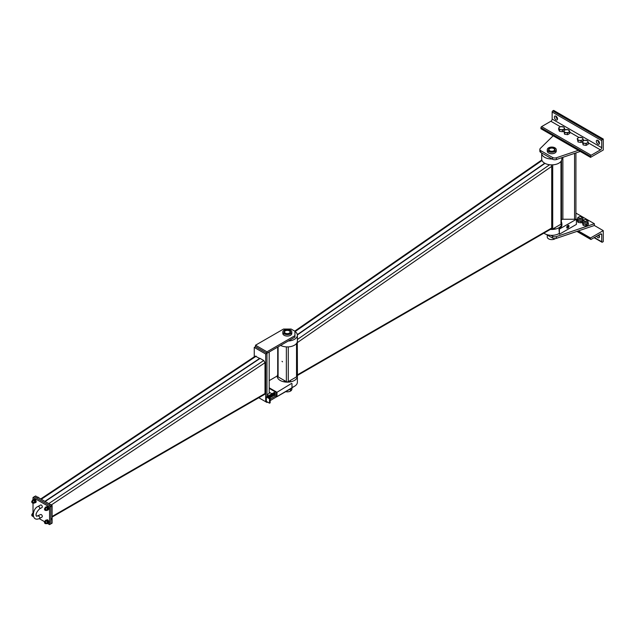 <?xml version="1.0" encoding="UTF-8"?>
<svg xmlns="http://www.w3.org/2000/svg" width="635" height="635" viewBox="0 0 635 635"><rect width="100%" height="100%" fill="white"/><g stroke="black" fill="none" stroke-linecap="round" stroke-linejoin="round"><path stroke-width="0.95" d="M543.885 233.156A10.073 5.81 0 0 0 558.879 233.64A10.073 5.81 0 0 0 559.006 233.561M561.372 221.925A10.073 5.81 180 0 1 561.824 223.655A10.073 5.81 180 0 1 558.879 227.767A10.073 5.81 180 0 1 550.37 229.41M541.695 152.956A10.073 5.81 0 0 0 541.687 153.186A10.073 5.81 0 0 0 552.156 158.996M561.824 157.686L561.824 159.06A10.073 5.81 180 0 1 558.879 163.171A10.073 5.81 180 0 1 547.91 164.433A10.073 5.81 180 0 1 541.687 159.06L541.687 153.186M277.701 374.602A10.073 5.81 0 0 0 277.241 376.333A10.073 5.81 0 0 0 283.456 381.706A10.073 5.81 0 0 0 294.434 380.444A10.073 5.81 0 0 0 297.378 376.333L297.378 382.206A10.073 5.81 180 0 1 294.434 386.318A10.073 5.81 180 0 1 291.981 387.358M297.378 376.333A10.073 5.81 0 0 0 297.283 375.531M294.942 331.43A10.073 5.81 180 0 1 297.378 335.224A10.073 5.81 180 0 1 294.434 339.336A10.073 5.81 180 0 1 288.219 341.019M280.583 345.424A10.073 5.81 0 0 0 294.434 345.21A10.073 5.81 0 0 0 297.378 341.098L297.378 335.224M550.974 229.06A1.349 0.778 0 0 0 552.712 228.981L560.975 224.203A1.349 0.778 0 0 0 561.372 223.655L561.372 160.79M297.331 334.629L544.727 163.219M296.926 375.714A1.802 1.04 -120 0 0 297.061 375.658L551.339 228.854A1.802 1.04 60 0 0 551.712 228.028L551.712 166.378L551.172 164.862M297.307 341.82L297.434 374.833A1.802 1.04 -120 0 1 297.061 375.658M297.37 334.923L544.989 163.362M282.512 361.815L282.027 361.299L282.512 361.815M296.926 342.829L296.926 376.333A1.349 0.778 180 0 1 296.529 376.88L288.266 381.651A1.349 0.778 180 0 1 286.361 381.651L278.098 376.88A1.349 0.778 180 0 1 277.701 376.333L277.701 347.091M289.6 333.319A3.238 1.865 180 0 1 286.075 333.724A3.238 1.865 180 0 1 284.075 331.994A3.238 1.865 180 0 1 287.314 330.129A3.238 1.865 180 0 1 290.552 331.994A3.238 1.865 180 0 1 289.6 333.319M291.806 331.994L291.806 333.462A4.493 2.596 180 0 1 290.489 335.304A4.493 2.596 180 0 1 285.591 335.859A4.493 2.596 180 0 1 282.821 333.462L282.821 331.994A4.493 2.596 0 0 0 285.591 334.391A4.493 2.596 0 0 0 290.489 333.835A4.493 2.596 0 0 0 291.806 331.994A4.493 2.596 0 0 0 287.314 329.398A4.493 2.596 0 0 0 282.821 331.994M290.441 332.47A3.143 1.818 0 0 0 290.457 332.288A3.143 1.818 0 0 0 289.536 331.01A3.143 1.818 0 0 0 289.401 330.93M285.226 330.93A3.143 1.818 0 0 0 285.091 331.01A3.143 1.818 0 0 0 284.162 332.288A3.143 1.818 0 0 0 284.178 332.47M289.282 333.137A2.786 1.611 180 0 1 285.345 333.137A2.786 1.611 180 0 1 285.345 330.859A2.786 1.611 180 0 1 289.282 330.859A2.786 1.611 180 0 1 289.282 333.137M285.671 391.668A4.493 2.596 0 0 0 291.775 389.58M291.878 389.334L291.163 390.231A1.167 0.675 120 0 0 291.878 389.334A1.167 0.675 120 0 0 291.878 388.382L291.878 389.334M290.139 389.779L290.616 390.462L290.139 389.779L290.616 388.549M290.687 388.771A1.167 0.675 120 0 0 290.449 389.207A1.167 0.675 120 0 0 290.449 390.16A1.167 0.675 120 0 0 291.163 390.231L290.616 390.462M266.97 351.814L255.532 345.21L283.496 329.057L291.124 329.057L294.942 331.264L294.942 335.669L266.97 351.814L266.97 353.282L294.942 337.137L294.942 335.669M255.532 345.21L255.532 346.678L266.97 353.282L265.7 354.02L265.7 401.733L258.786 397.74L266.97 402.463L266.97 401.733M270.153 399.161L275.709 395.954M270.153 400.629L294.942 386.001M267.605 402.098L266.97 402.463M254.254 356.806L254.254 347.409L265.7 354.02M265.7 401.733L266.335 401.36L266.335 396.962L266.97 396.589L266.97 353.282L255.532 346.678L254.254 347.409M261.564 350.163L260.929 349.798M266.97 394.756L269.192 393.47L269.192 351.996M269.51 403.201L270.153 402.828L270.153 398.423L269.51 398.796L269.51 403.201L266.335 401.36M266.97 396.589L270.153 398.423M266.335 396.962L269.51 398.796M259.85 358.592L255.294 356.116L40.719 498.943M44.895 501.356L259.85 358.275M45.148 501.507L260.104 358.426L263.731 360.513L265.001 362.72L265.001 393.549A1.802 1.04 60 0 1 264.628 394.367L52.11 517.065M52.11 505.523L50.84 506.254L50.84 523.875L52.11 523.137L52.11 505.523L35.584 495.975L34.306 496.713L50.84 506.254L50.84 523.875L49.562 524.605L47.458 523.391M39.481 518.509L42.021 517.041A1.437 0.833 -120 0 0 42.243 515.89A1.437 0.833 -120 0 0 41.299 514.62A1.437 0.833 -120 0 0 40.584 514.548L36.552 516.311C35.417 514.58 36.386 512.135 39.481 508.968A1.437 0.833 60 0 0 39.481 507.309A1.437 0.833 60 0 0 38.036 506.476C32.044 508.794 31.059 522.248 39.481 518.509A1.437 0.833 -120 0 0 39.695 517.358A1.437 0.833 -120 0 0 38.759 516.088A1.437 0.833 -120 0 0 38.036 516.017M39.481 508.968L42.021 507.5A1.437 0.833 -120 0 0 42.021 505.841A1.437 0.833 -120 0 0 40.584 505.008L38.036 506.476M35.417 502.674L34.711 502.793A1.707 0.984 -120 0 0 34.957 502.714A1.707 0.984 -120 0 0 35.314 501.928L35.417 502.674L36.044 502.317L36.155 501.444L35.552 499.888L34.838 499.197L33.004 499.666L33.036 497.443L34.306 496.713L50.84 506.254L49.562 506.992L49.562 524.605M44.466 522.335A1.08 0.619 60 0 1 44.466 522.264A1.08 0.619 60 0 1 44.688 521.772L39.235 518.644M33.528 512.58L33.004 512.882L33.036 503.095M33.036 497.443L49.562 506.992M52.11 507.603L51.729 505.254L51.054 504.603L49.911 504.706M44.466 509.119A1.08 0.619 60 0 1 44.466 509.056L44.466 509.183A0.921 0.532 60 0 1 45.768 509.937A0.921 0.532 60 0 1 44.466 509.183L44.466 509.056A1.08 0.619 60 0 1 44.688 508.556A1.08 0.619 60 0 1 45.768 509.183A1.08 0.619 60 0 1 45.768 510.429A1.08 0.619 60 0 1 45.228 510.373A1.08 0.619 60 0 1 45.172 510.342M48.133 510.016L47.427 510.127A1.707 0.984 -120 0 0 47.673 510.056A1.707 0.984 -120 0 0 48.03 509.27L48.133 510.016L48.863 508.786L48.26 507.23L47.554 506.539L45.72 507.008L46.926 506.905L47.427 507.714A1.707 0.984 -120 0 0 46.212 507.016A1.707 0.984 -120 0 0 45.966 507.095L45.331 507.46A1.707 0.984 60 0 1 47.038 508.444A1.707 0.984 60 0 1 47.038 510.421A1.707 0.984 60 0 1 46.061 510.254M47.554 506.539L46.926 506.905M45.609 507.873L45.72 507.008M44.982 508.389A1.707 0.984 60 0 1 44.974 508.246A1.707 0.984 60 0 1 45.331 507.46M48.03 509.27A1.707 0.984 -120 0 0 47.427 507.714L48.133 508.405L48.03 509.27M48.76 508.048L48.133 508.405M39.076 497.999L38.338 497.261L37.195 497.364M31.75 501.777A1.08 0.619 60 0 1 31.75 501.714L31.75 501.84A0.921 0.532 60 0 1 33.052 502.595A0.921 0.532 60 0 1 31.75 501.84L31.75 501.714A1.08 0.619 60 0 1 31.972 501.221A1.08 0.619 60 0 1 33.052 501.84A1.08 0.619 60 0 1 33.052 503.087A1.08 0.619 60 0 1 32.512 503.031A1.08 0.619 60 0 1 32.456 502.999M32.901 500.539L33.004 499.666L34.211 499.562L34.711 500.372A1.707 0.984 -120 0 0 33.504 499.674A1.707 0.984 -120 0 0 33.25 499.753L32.615 500.118A1.707 0.984 60 0 1 34.322 501.11A1.707 0.984 60 0 1 34.322 503.079A1.707 0.984 60 0 1 33.345 502.92M34.838 499.197L34.211 499.562M32.266 501.047A1.707 0.984 60 0 1 32.258 500.904A1.707 0.984 60 0 1 32.615 500.118M35.314 501.928A1.707 0.984 -120 0 0 34.711 500.372L35.417 501.063L35.314 501.928M36.044 500.705L35.417 501.063M52.11 520.819L51.729 518.47M44.466 522.391A0.921 0.532 60 0 1 45.768 523.145A0.921 0.532 60 0 1 44.466 522.391L44.466 522.391M46.307 520.835L44.688 521.772A1.08 0.619 60 0 1 45.768 522.391A1.08 0.619 60 0 1 45.768 523.637A1.08 0.619 60 0 1 45.228 523.589A1.08 0.619 60 0 1 45.172 523.55M48.133 523.224L47.427 523.343A1.707 0.984 -120 0 0 47.673 523.264A1.707 0.984 -120 0 0 48.03 522.486L48.133 523.224L48.76 522.867L48.863 522.002L48.26 520.446L47.554 519.755L45.72 520.224L46.926 520.113L47.427 520.93A1.707 0.984 -120 0 0 46.212 520.232A1.707 0.984 -120 0 0 45.966 520.311L45.331 520.676A1.707 0.984 60 0 1 47.038 521.66A1.707 0.984 60 0 1 47.038 523.629A1.707 0.984 60 0 1 46.061 523.47M47.554 519.755L46.926 520.113M45.609 521.089L45.72 520.224M44.982 521.605A1.707 0.984 60 0 1 44.974 521.454A1.707 0.984 60 0 1 45.331 520.676M48.03 522.486A1.707 0.984 -120 0 0 47.427 520.93L48.133 521.613L48.03 522.486M48.76 521.256L48.133 521.613M31.75 514.993A1.08 0.619 60 0 1 31.75 514.922L31.75 515.056A0.921 0.532 60 0 1 33.052 515.803A0.921 0.532 60 0 1 31.75 515.056L31.75 514.922A1.08 0.619 60 0 1 31.972 514.429A1.08 0.619 60 0 1 33.211 515.406M33.274 515.906A1.08 0.619 60 0 1 33.052 516.303A1.08 0.619 60 0 1 32.512 516.247A1.08 0.619 60 0 1 32.456 516.207M32.901 513.747L33.004 512.882L33.504 512.889M33.441 512.897A1.707 0.984 -120 0 0 33.25 512.969L32.615 513.334A1.707 0.984 60 0 1 33.345 513.35M32.266 514.263A1.707 0.984 60 0 1 32.258 514.12A1.707 0.984 60 0 1 32.615 513.334M36.044 515.525L36.044 513.913M291.6 383.397L276.979 392.279L276.979 396.684L274.447 395.224M271.859 393.732L269.192 392.192M269.192 388.374L276.471 392.573L276.471 396.391M269.192 387.787L276.979 392.279L276.471 392.573M276.979 396.684L291.981 388.025L291.981 383.619M269.192 380.627L277.265 375.968M267.01 396.613A1.437 0.833 60 0 1 267.121 396.367A1.437 0.833 60 0 1 268.002 396.288L267.502 395.899L268.391 395.391L269.565 396.065L270.153 397.581L269.565 398.415M270.153 397.581L269.415 398.002M269.264 398.089L268.883 397.383A1.437 0.833 60 0 1 268.986 397.756M268.002 396.288A1.437 0.833 60 0 1 268.883 397.383L268.002 396.288M267.533 396.7A0.897 0.516 60 0 1 268.589 397.526M267.502 395.899L266.914 396.732M269.565 396.065L268.676 396.573M274.82 392.462L275.13 394.629C275.574 394.494 275.471 393.875 274.82 392.755C275.471 393.875 275.574 394.494 275.13 394.629L274.82 392.462M270.137 397.47L268.788 395.534L270.2 396.192L270.05 397.788M575.921 213.09L594.352 223.726L556.403 236.601A3.143 1.818 180 0 1 552.585 236.315L550.855 235.315M546.108 234.339L552.585 238.077A3.143 1.818 0 0 0 556.403 238.355L594.352 225.488L594.352 223.726M553.156 135.795L540.274 148.455A3.143 1.818 0 0 0 539.845 149.376A3.143 1.818 0 0 0 540.766 150.662L552.585 157.48A3.143 1.818 0 0 0 556.403 157.766L578.334 150.328M580.255 151.44L556.403 159.52A3.143 1.818 180 0 1 552.585 159.242L540.766 152.424A3.143 1.818 180 0 1 539.845 151.138L539.845 149.376M561.538 160.449L561.538 219.773M575.921 152.908L575.921 219.25M586.129 143.748L584.629 143.312A2.699 1.556 0 0 0 587.232 142.915L586.129 143.748L586.129 145.383L588.335 144.113L588.335 142.47L587.232 142.915A2.699 1.556 0 0 0 587.931 141.407A2.699 1.556 0 0 0 586.018 140.303A2.699 1.556 0 0 0 583.414 140.708A2.699 1.556 0 0 0 582.716 142.216A2.699 1.556 0 0 0 584.629 143.312L583.12 143.28L582.319 141.541L584.517 140.272L587.526 140.74L588.335 142.47M582.319 141.541L583.12 144.915L586.129 145.383M583.12 144.915L583.12 143.28M581.041 140.811L579.541 140.383A2.699 1.556 0 0 0 582.144 139.978L581.041 140.811L581.041 142.446L582.319 141.716M577.231 138.605L578.334 137.771A2.699 1.556 0 0 0 577.636 139.279A2.699 1.556 0 0 0 579.541 140.383L578.033 140.343L577.231 138.605L578.033 141.978L581.041 142.446M578.033 141.978L578.033 140.343M582.144 139.978A2.699 1.556 0 0 0 582.843 138.47A2.699 1.556 0 0 0 580.938 137.374A2.699 1.556 0 0 0 578.334 137.771L579.43 137.335L582.438 137.803L583.247 139.533L582.144 139.978M583.247 140.811L583.247 139.533M558.665 127.889L559.07 128.564A2.699 1.556 180 0 1 559.768 127.056L558.665 127.889L558.665 129.524L559.475 131.262L559.475 129.627L560.975 129.659A2.699 1.556 180 0 1 559.07 128.564L559.475 129.627M563.88 127.087L560.872 126.619L559.768 127.056A2.699 1.556 180 0 1 562.372 126.651A2.699 1.556 180 0 1 564.285 127.754L563.88 127.087M562.483 130.096L564.682 128.818L564.285 127.754A2.699 1.556 180 0 1 563.586 129.262A2.699 1.556 180 0 1 560.975 129.659L562.483 130.096L562.483 131.731L559.475 131.262M563.753 130.993L562.483 131.731M564.682 130.096L564.682 128.818M563.753 130.826L564.158 131.501A2.699 1.556 180 0 1 564.856 129.992L563.753 130.826L564.563 134.199L564.563 132.564L567.571 133.025L569.77 131.755L569.365 130.691A2.699 1.556 180 0 1 568.666 132.199A2.699 1.556 180 0 1 566.063 132.596A2.699 1.556 180 0 1 564.158 131.501L564.563 132.564M569.77 131.755L569.77 133.398L567.571 134.668L564.563 134.199M567.571 134.668L567.571 133.025M564.856 129.992A2.699 1.556 180 0 1 567.46 129.588A2.699 1.556 180 0 1 569.365 130.691L567.46 129.588L564.856 129.992M584.136 219.829A1.802 1.04 0 0 0 584.049 219.877L584.049 219.877A1.802 1.04 0 0 0 583.525 220.607A1.802 1.04 0 0 0 585.327 221.647A1.802 1.04 0 0 0 587.121 220.607A1.802 1.04 0 0 0 586.597 219.877A1.802 1.04 0 0 0 586.51 219.829M584.208 219.781L584.208 219.781A1.572 0.905 0 0 0 584.208 221.067A1.572 0.905 0 0 0 586.438 221.067A1.572 0.905 0 0 0 586.438 219.781A1.572 0.905 0 0 0 584.208 219.781M588.018 221.305L588.018 222.631A2.699 1.556 180 0 1 587.232 223.726L588.335 223.29L588.335 224.512L586.129 225.782L584.629 225.75L583.12 225.314L582.319 222.361L583.12 224.099L584.629 224.131A2.699 1.556 180 0 1 582.716 223.028A2.699 1.556 180 0 1 582.628 222.631L582.628 221.305A2.699 1.556 0 0 0 585.327 222.861A2.699 1.556 0 0 0 588.018 221.305A2.699 1.556 0 0 0 586.772 219.996M577.54 219.154L577.231 220.647L578.033 222.385L581.041 222.845L582.319 222.361M583.12 225.314L583.12 224.099M583.875 219.996A2.699 1.556 0 0 0 583.414 220.202A2.699 1.556 0 0 0 582.628 221.305M587.232 223.726A2.699 1.556 180 0 1 584.629 224.131L586.129 224.56L587.232 223.726M586.129 225.782L586.129 224.56M588.335 223.29L587.931 222.226M579.049 216.892A1.802 1.04 0 0 0 578.969 216.94L578.969 216.94A1.802 1.04 0 0 0 578.437 217.67A1.802 1.04 0 0 0 580.239 218.71A1.802 1.04 0 0 0 582.033 217.67A1.802 1.04 0 0 0 581.509 216.94A1.802 1.04 0 0 0 581.422 216.892M579.128 216.845L579.128 216.845A1.572 0.905 0 0 0 579.128 218.13A1.572 0.905 0 0 0 581.35 218.13A1.572 0.905 0 0 0 581.35 216.845A1.572 0.905 0 0 0 579.128 216.845M577.231 219.424L578.033 221.163L579.541 221.194A2.699 1.556 180 0 1 577.636 220.099A2.699 1.556 180 0 1 577.54 219.694L577.54 218.369A2.699 1.556 0 0 0 580.239 219.924A2.699 1.556 0 0 0 582.938 218.369A2.699 1.556 0 0 0 581.684 217.059M578.033 222.385L578.033 221.163M578.795 217.059A2.699 1.556 0 0 0 578.334 217.273A2.699 1.556 0 0 0 577.54 218.369M582.938 218.369L582.938 219.694A2.699 1.556 180 0 1 582.144 220.79A2.699 1.556 180 0 1 579.541 221.194L581.041 221.623L583.247 220.353L582.843 219.289M581.041 222.845L581.041 221.623M555.958 116.197A2.246 1.294 60 0 1 557.427 118.173A2.246 1.294 60 0 1 557.078 119.975A2.246 1.294 60 0 1 554.831 118.674A2.246 1.294 60 0 1 554.831 116.086A2.246 1.294 60 0 1 555.958 116.197M555.895 116.157A2.246 1.294 -120 0 0 557.546 119.015M591.169 155.242L600.456 149.884A1.802 1.04 120 0 0 601.726 147.685L601.726 140.637A0.897 0.516 -60 0 1 602.361 139.533L603.25 139.025L603.25 150.035L590.534 157.369L590.534 156.345A0.897 0.516 -60 0 1 591.169 155.242L541.591 126.619A0.897 0.516 120 0 0 540.949 127.714L540.949 128.746L590.534 157.369M603.25 139.025L553.664 110.395L552.775 110.911A0.897 0.516 120 0 0 552.14 112.006L552.14 119.055A1.802 1.04 -60 0 1 550.87 121.261L541.591 126.619M597.845 140.383A2.246 1.294 -120 0 0 599.496 143.24M597.908 140.414A2.246 1.294 60 0 1 599.376 142.399A2.246 1.294 60 0 1 599.035 144.201A2.246 1.294 60 0 1 596.789 142.899A2.246 1.294 60 0 1 596.789 140.303A2.246 1.294 60 0 1 597.908 140.414M596.67 236.188A2.246 1.294 -120 0 0 597.908 237.601A2.246 1.294 -120 0 0 599.035 237.712A2.246 1.294 -120 0 0 598.9 234.902M599.496 236.76A2.246 1.294 60 0 1 599.432 236.72A2.246 1.294 60 0 1 598.194 235.307M603.25 241.641L603.25 230.632L590.534 237.966L590.534 238.998A0.897 0.516 120 0 0 591.169 239.363L600.456 234.005A1.802 1.04 -60 0 1 601.353 233.918A1.802 1.04 -60 0 1 601.726 234.744L601.726 241.784A0.897 0.516 120 0 0 602.361 242.157L603.25 241.641M594.352 225.488L603.25 230.632M578.334 230.926L590.534 237.966M549.473 148.344A3.238 1.865 180 0 1 552.998 147.939A3.238 1.865 180 0 1 554.998 149.662A3.238 1.865 180 0 1 551.759 151.535A3.238 1.865 180 0 1 548.521 149.662A3.238 1.865 180 0 1 549.473 148.344M556.252 149.662L556.252 151.13A4.493 2.596 180 0 1 551.759 153.726A4.493 2.596 180 0 1 547.267 151.13L547.267 149.662A4.493 2.596 -0 0 0 551.759 152.257A4.493 2.596 -0 0 0 556.252 149.662A4.493 2.596 -0 0 0 553.482 147.264A4.493 2.596 -0 0 0 548.584 147.828A4.493 2.596 -0 0 0 547.267 149.662M549.672 148.598A3.143 1.818 0 0 0 549.537 148.677L549.537 148.677A3.143 1.818 0 0 0 548.616 149.955A3.143 1.818 0 0 0 548.624 150.138M554.887 150.138A3.143 1.818 0 0 0 554.903 149.955A3.143 1.818 0 0 0 553.982 148.677A3.143 1.818 0 0 0 553.847 148.598M549.791 148.526L549.791 148.526A2.786 1.611 180 0 1 553.728 148.526A2.786 1.611 180 0 1 553.728 150.805A2.786 1.611 180 0 1 549.791 150.805A2.786 1.611 180 0 1 549.791 148.526L549.791 148.526M547.267 235.006L547.267 237.014A4.493 2.596 0 0 0 550.037 239.411A4.493 2.596 0 0 0 554.934 238.847A4.493 2.596 0 0 0 555.339 238.585M561.372 219.869L562.435 219.25L576.421 219.25L559.387 229.084L559.387 234.228L559.006 228.87A10.073 5.81 0 0 0 561.951 224.758A10.073 5.81 0 0 0 561.824 223.837M566.825 227.362A1.532 0.881 -60 0 1 567.492 225.822A1.532 0.881 -60 0 1 568.666 225.417A1.532 0.881 -60 0 1 568.666 227.179A1.532 0.881 -60 0 1 567.142 228.06A1.532 0.881 -60 0 1 566.825 227.362M559.387 234.228L576.421 224.393L576.421 219.25M561.419 219.837L561.372 210.622M566.801 227.949L566.801 226.592L567.396 226.012A1.437 0.833 120 0 0 566.888 227.322A1.437 0.833 120 0 0 567.396 228.052L566.801 227.949M567.817 228.044L567.396 228.052A1.437 0.833 120 0 0 568.412 227.465A1.437 0.833 120 0 0 568.92 226.155L567.817 228.044M568.833 225.417L568.92 226.155A1.437 0.833 120 0 0 568.412 225.425L568.833 225.417M568.412 225.425A1.437 0.833 120 0 0 567.396 226.012L568.412 225.425M567.269 227.108A0.897 0.516 120 0 0 568.357 226.997A0.897 0.516 120 0 0 567.666 226.203A0.897 0.516 120 0 0 567.269 227.108A0.897 0.516 -60 0 1 568.357 225.957A0.897 0.516 -60 0 1 567.46 227.52A0.897 0.516 -60 0 1 567.269 227.108M552.712 228.981L552.712 164.846M560.975 224.203L560.975 161.401M542.012 160.528L295.132 331.565M551.712 228.028L297.434 374.833M297.434 342.543L551.712 166.378M549.616 164.743L297.378 339.487M296.529 376.88L296.529 343.44M278.098 376.88L278.098 346.861M286.361 381.651L286.361 346.885M288.266 381.651L288.266 346.885M256.23 356.179L41.275 499.269M265.001 393.549L52.11 516.461M51.395 504.904L265.001 362.72M263.731 360.513L48.776 503.595M552.585 236.315L552.585 238.077M556.403 238.355L556.403 236.601M540.766 150.662L540.766 152.424M556.403 157.766L556.403 159.52M552.585 159.242L552.585 157.48M562.88 157.329L562.88 219.25M574.572 153.36L574.572 219.25M550.87 121.261L560.403 126.762M564.682 129.23L565.483 129.699M569.77 132.167L578.961 137.477M583.247 139.954L584.049 140.414M588.335 142.891L600.456 149.884M540.949 127.714L590.534 156.345M552.14 112.006L601.726 140.637M552.14 119.055L601.726 147.685M552.775 110.911L602.361 139.533M577.207 231.307L590.534 238.998M594.352 237.53L601.726 241.784M600.456 234.005L601.726 234.744M561.824 223.655L561.824 225.679M541.814 159.957L294.727 331.137M284.162 380.389L284.162 381.857M290.457 380.389L290.457 381.857M45.768 510.429L47.387 509.492M44.688 508.556L46.307 507.627M47.673 510.056L47.038 510.421M33.052 503.087L34.671 502.15M31.972 501.221L33.591 500.285M34.957 502.714L34.322 503.079M45.768 523.637L47.387 522.708M47.673 523.264L47.038 523.629M31.972 514.429L33.282 513.675M269.891 396.375L269.891 397.462M273.828 392.62L274.653 392.605L275.439 393.803L274.979 394.922M274.717 392.755L275.193 394.398M270.192 397.685L270.653 397.185L269.843 395.343L268.954 395.526M270.296 397.55L270.931 396.43L269.938 395.113L269.153 395.565M270.383 397.383L271.034 397.177L270.915 395.581L269.899 394.914L269.407 395.613M269.534 395.541L269.613 395.446C270.113 395.494 270.383 396.065 270.423 397.161L271.447 396.74L270.645 394.883L269.669 395.462M270.637 396.978L271.566 396.859L271.431 395.256L270.423 394.613L269.938 395.311M270.907 396.827L271.978 396.438L271.01 394.502L270.2 395.153M271.169 396.669L272.09 396.565L271.97 394.962L270.947 394.303L270.47 395.002M271.439 396.518L272.51 396.121L271.693 394.264L270.732 394.851M271.701 396.367L272.629 396.256L272.486 394.637L271.486 393.994L271.002 394.692M271.97 396.208L273.042 395.803L272.066 393.883L271.264 394.541M272.232 396.057L273.161 395.946L273.026 394.343L272.018 393.692L271.534 394.391M272.502 395.907L273.582 395.486L272.78 393.66L272.097 393.597L271.796 394.232M272.764 395.748L273.693 395.637L273.566 394.041L272.55 393.382L272.066 394.081M273.034 395.597L273.955 395.486L273.812 393.851L272.828 393.224L272.328 393.93M273.296 395.446L274.376 395.034L273.391 393.113L272.598 393.771M273.566 395.287L274.487 395.184L274.36 393.573L273.344 392.922L272.859 393.621M273.828 395.137L274.598 395.16L274.907 394.089L273.939 392.811L273.129 393.47M274.098 394.986L275.011 394.883L274.899 393.279L273.923 392.613L273.391 393.311M274.518 394.74L274.677 394.7C274.614 393.613 274.344 393.041 273.868 392.994L273.78 393.089M273.518 393.24L273.598 393.144C274.09 393.208 274.36 393.779 274.407 394.859L274.256 394.891M272.986 393.549L273.066 393.454C273.645 393.509 273.915 394.081 273.875 395.16L273.725 395.2M272.455 393.851L272.534 393.756C273.018 393.795 273.288 394.367 273.344 395.47L273.193 395.502M272.193 394.01L272.272 393.914C272.923 394.232 273.193 394.803 273.082 395.621L272.923 395.661M271.661 394.311L272.391 395.962M271.391 394.47L271.47 394.375C271.963 394.414 272.24 394.986 272.28 396.081L272.129 396.121M271.129 394.621L271.209 394.526C271.796 394.605 272.066 395.176 272.018 396.24L271.859 396.272M270.859 394.772L270.939 394.676C271.415 394.645 271.685 395.216 271.748 396.391L271.597 396.423M270.597 394.93L270.677 394.835C271.296 394.946 271.566 395.518 271.486 396.542L271.328 396.581M270.327 395.081L271.066 396.732M269.796 395.391L269.875 395.295C270.375 395.343 270.645 395.915 270.685 397.002L270.534 397.042M269.303 395.637L270.153 396.224M590.725 239.411L576.882 231.418M601.909 242.197L594.09 237.68M554.903 229.179L554.903 227.711"/></g></svg>
